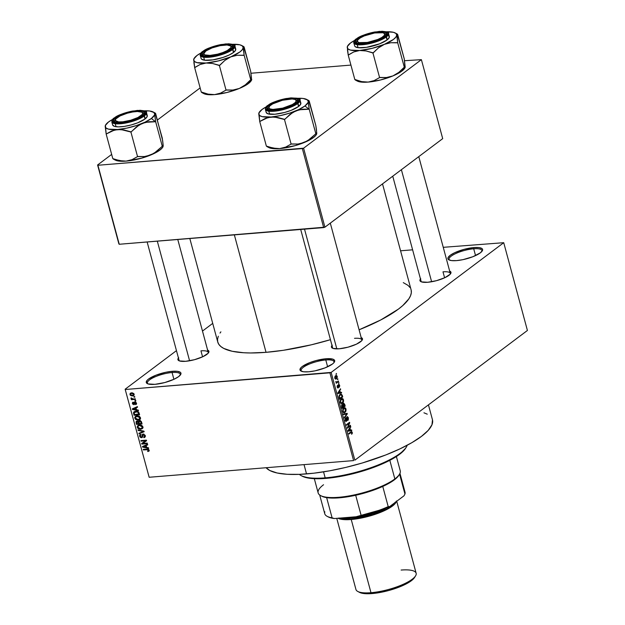 <?xml version="1.0" encoding="UTF-8"?>
<svg xmlns="http://www.w3.org/2000/svg" width="625" height="625" viewBox="0 0 625 625"><rect width="100%" height="100%" fill="white"/><g stroke="black" fill="none" stroke-linecap="round" stroke-linejoin="round"><path stroke-width="0.94" d="M180.195 375.203A17 4.617 -15.1 0 0 172.07 372.516L172.289 371.297A17.945 4.875 164.9 0 1 180.602 374.656A17.945 4.875 164.9 0 1 154.938 384.336L148.039 383.922L146.281 382.461L147.156 380.289L148.562 379.047L155.914 375.211L165.867 372.258L172.289 371.297L177.391 371.32L180.398 372.336L180.953 373.172L180.844 374.188L178.672 376.586L174.203 379.18L164.766 382.555L154.938 384.336A17.945 4.875 164.9 0 1 147.352 383.633A17.945 4.875 164.9 0 1 152.375 376.773A17.945 4.875 164.9 0 1 172.289 371.297L172.07 372.516A17 4.617 164.9 0 1 180.266 374.266A17 4.617 164.9 0 1 180.195 375.203M333.914 362.664A17 4.617 -15.1 0 0 325.789 359.977L326.008 358.758A17.945 4.875 164.9 0 1 334.32 362.125A17.945 4.875 164.9 0 1 308.664 371.797L303.562 371.773L300.555 370.758L300 369.922L300.875 367.758L302.281 366.508L309.633 362.68L316.18 360.539L326.008 358.758L332.914 359.172L334.672 360.633L333.797 362.805L332.391 364.055L325.031 367.883L315.086 370.836L308.664 371.797A17.945 4.875 164.9 0 1 301.07 371.094A17.945 4.875 164.9 0 1 306.094 364.234A17.945 4.875 164.9 0 1 326.008 358.758L325.789 359.977A17 4.617 164.9 0 1 333.992 361.727A17 4.617 164.9 0 1 333.914 362.664M481.836 251.477A17 4.617 -15.1 0 0 473.711 248.789L473.93 247.57A17.945 4.875 164.9 0 1 482.234 250.938A17.945 4.875 164.9 0 1 456.578 260.609L451.477 260.586L448.477 259.57L447.914 258.734L448.023 257.719L450.195 255.32L454.664 252.727L464.102 249.352L473.93 247.57L479.031 247.594L482.031 248.609L482.594 249.445L482.484 250.461L480.312 252.859L472.953 256.695L463 259.648L456.578 260.609A17.945 4.875 164.9 0 1 448.992 259.906A17.945 4.875 164.9 0 1 454.008 253.047A17.945 4.875 164.9 0 1 473.93 247.57L473.711 248.789A17 4.617 164.9 0 1 481.906 250.539A17 4.617 164.9 0 1 481.836 251.477M361.758 340.664A15.117 4.109 -15.1 0 0 354.516 338.328A15.117 4.109 164.9 0 1 361.805 339.883A15.117 4.109 164.9 0 1 361.758 340.664M361.188 337.586A16.062 4.359 164.9 0 1 362.172 340.117A16.062 4.359 164.9 0 1 339.219 348.781L333.039 348.406L331.461 347.102L332.25 345.164M208.242 352.406A15.117 4.109 164.9 0 1 208.195 353.188A15.117 4.109 -15.1 0 0 200.953 350.852L202.57 356.836L200.953 350.852M207.625 350.109A16.062 4.359 164.9 0 1 208.609 352.641A16.062 4.359 164.9 0 1 185.656 361.305L179.477 360.93L177.906 359.625L178.688 357.688M449.664 271.078A16.062 4.359 164.9 0 1 450.648 273.617A16.062 4.359 164.9 0 1 427.695 282.273L421.516 281.898L419.945 280.594L420.727 278.656M475.547 255.594L473.711 248.789L475.547 255.594M327.625 366.781L325.789 359.977L327.625 366.781M173.906 379.32L172.07 372.516L173.906 379.32M442.992 271.828L444.609 277.805L442.992 271.828A15.117 4.109 164.9 0 1 450.281 273.375A15.117 4.109 164.9 0 1 450.234 274.156M432.484 419.867L431.961 424.773L428.227 430.359L421.438 436.398L411.844 442.68L399.812 448.938L385.812 454.945L362.32 462.984L345.859 467.391L329.508 470.836L313.883 473.187L299.594 474.352L287.188 474.289L277.133 472.992L269.828 470.523L266.117 467.727A86.906 23.609 -15.1 0 0 306.539 473.922L304.031 464.633L306.539 473.922A86.906 23.609 -15.1 0 0 393.273 451.883A86.906 23.609 -15.1 0 0 432.445 419.711L428.438 404.859M189.82 238.508L217.758 342.039A100.133 27.203 -15.1 0 0 266.039 352.328L234.352 234.875L266.039 352.328A100.133 27.203 -15.1 0 0 330.445 339.688L311.352 344.805L283.359 350.297L266.039 352.328L250.586 352.969L243.742 352.75L232.164 351.266L223.742 348.422L220.828 346.516L218.805 344.328L217.711 341.859L217.547 339.141L218.32 336.203M125.141 389.211L176.461 350.641L125.141 389.211L149.156 477.266L353.594 460.594L329.906 372.82L125.477 389.492L331.156 372.414L503.727 242.695L527.414 330.469L354.844 460.188L331.156 372.414L503.727 242.695L443.25 247.32L503.727 242.695L527.414 330.469L354.844 460.188L331.156 372.414L329.906 372.82L353.594 460.594L149.156 477.266L125.141 389.211M202.484 331.07L212.727 323.375L202.484 331.07M337.211 376.352L336.445 375.414L335.086 376.219L334.734 377.766L335.328 379.008L336.625 378.648L337.297 377.18L337.211 376.352L335.562 375.719L334.805 378.164L336.43 378.812L337.211 376.352M338.406 380.977L336.703 382.133L335.844 381.461L336.234 383.281L338.562 381.531L338.406 380.977L336.703 382.133L335.844 381.461L336.234 383.281L338.562 381.531L338.406 380.977M339.633 385.328L339.148 384.484L338.391 384.656L337.969 387.43L337.43 385.5L337.141 386.625L337.664 387.945L338.562 387.398L338.672 385.102L339.312 385.625L339.25 387.25L339.727 385.898L338.516 384.539L338.039 387.398L337.547 385.367L337.234 387.156L338.234 387.922L338.555 385.359L339.289 385.539L339.25 387.25L339.633 385.328M342.273 395.297L341.094 393.977L339.438 395.055L338.914 396.844L339.516 399.336L342.719 396.93L342.273 395.297L341.016 393.984L340.086 394.398L338.914 396.844L339.516 399.336L342.719 396.93L342.273 395.297M344.727 404.375L343.719 403.203L342.75 404.734L341.625 404.977L341.992 408.508L345.188 406.109L344.727 404.375L343.328 403.383L342.75 404.734L341.914 404.633L341.523 406.773L341.992 408.508L345.188 406.109L344.727 404.375M347.141 413.344L343.477 413.992L343.633 414.578L346.852 413.93L344.383 417.367L344.539 417.945L347.289 413.891L347.141 413.344L343.477 413.992L343.633 414.578L346.852 413.93L344.383 417.367L344.539 417.945L347.289 413.891L347.141 413.344M350.359 425.258L347.805 427.18L349.562 422.305L346.367 424.711L346.516 425.266L349.078 423.344L347.312 428.219L350.508 425.82L350.359 425.258L347.805 427.18L349.727 422.906L349.562 422.305L346.367 424.711L346.516 425.266L349.078 423.344L347.312 428.219L350.508 425.82L350.359 425.258M352.32 433.367L351.656 431.531L348.734 433.484L348.883 434.047L351.648 432.164L351.641 434.273L352.312 432.32L350.906 431.859L348.734 433.484L348.883 434.047L351.531 432.156L351.641 434.273L352.32 433.367M351.625 429.938L350.539 430.172L350.016 428.242L350.68 426.453L347.969 430.641L348.125 431.227L351.781 430.523L351.625 429.938L350.539 430.172L350.016 428.242L350.68 426.453L347.969 430.641L348.125 431.227L351.781 430.523L351.625 429.938M346.305 420.727L345.078 420.094L345.836 418.484L345.203 418.539L345.836 418.484L345.141 420.359L346.445 421.289L345.719 421.352L346.445 421.289L347.156 417.305L346.578 417.352L348.008 418.023L347.812 420.453L348.391 417.789L347.383 416.594L346.492 417.703L346.469 420.563L345.984 420.797L345.539 420.164L345.641 417.961L345.141 420.359L345.898 421.43L346.734 420.961L347.336 417.219L348.07 418.305L347.625 419.93L347.812 420.453L348.273 419.883L348.391 417.789L347 416.75L346.586 420.305L345.328 420.875M345.109 407.797L343.812 408.109L342.75 411.492L344.094 412.797L345.016 412.383L343.328 412.523L345.016 412.383L345.961 411.008L345.648 408.203L344.117 407.906L342.734 409.766L342.828 411.758L343.805 412.773L345.156 412.273L345.961 411.008L345.508 411.047L345.961 411.008L346.031 409.031L344.664 407.734M342.633 398.625L341.336 398.93L340.273 402.312L341.617 403.617L342.539 403.211L340.852 403.344L342.539 403.211L343.484 401.836L343.047 398.883L341.484 398.82L340.258 400.586L340.359 402.578L341.328 403.602L342.539 403.211L343.484 401.836L343.031 401.867L343.484 401.836L343.555 399.852L342.188 398.562M341.461 392.273L340.375 392.516L339.852 390.578L340.516 388.797L337.805 392.977L337.961 393.562L341.617 392.859L341.461 392.273L340.375 392.516L339.852 390.578L340.516 388.797L337.805 392.977L337.961 393.562L341.617 392.859L341.461 392.273M338.844 382.57L338.531 383.469L338.844 382.57M337.805 378.742L337.5 379.641L337.805 378.742M336.383 373.477L336.078 374.375L336.383 373.477M133.883 396.633L134.672 396.57L134.828 397.133L134.031 397.195L133.883 396.633L134.031 397.195L134.828 397.133L134.672 396.57L133.883 396.633M133.188 398.977L135.281 398.805L135.43 399.367L131.391 399.695L131.242 399.133L131.891 399.078L131.047 398.609L131.062 397.922L133.188 398.977L131.062 397.922L131.891 399.078L131.242 399.133L131.391 399.695L135.43 399.367L135.281 398.805L133.188 398.977M134.914 400.469L135.711 400.398L135.859 400.961L135.07 401.023L134.914 400.469L135.07 401.023L135.859 400.961L135.711 400.398L134.914 400.469M134.867 401.938L133.961 403.297L134.781 402.68L133.961 403.297L133.906 403.953L134.711 403.344L133.617 404.156L132.93 403.477L133.164 402.156L132.359 403.547L132.898 403.141L132.359 403.547L133.852 404.711L135.664 402.078L135.117 402.484L135.945 403.188L136.406 402.844L135.383 404.094L135.602 404.648L136.555 403.938L135.602 404.648L136.531 403.18L135.383 401.977L136.562 403.32L135.836 404.586L135.383 404.094L135.945 403.188L135.25 402.492L134.289 404.578L132.562 404.039L132.562 402.422L133.164 402.156L132.93 403.477L133.711 404.141L134.094 402.336L134.867 401.938L134.273 402.133M136.539 409.758L138.328 410.109L138.484 410.695L132.477 409.445L132.32 408.859L137.391 406.625L137.547 407.211L136.016 407.828L136.539 409.758L136.016 407.828L137.547 407.211L137.391 406.625L132.32 408.859L132.477 409.445L138.484 410.695L138.328 410.109L136.539 409.758M140.453 417.711L139.898 419.492L137.766 420.109L135.531 419.367L134.688 417.641L136.102 415.961L139.391 416.305L140.453 417.711L139.172 416.18L137.031 415.789L135.367 416.336L134.758 418.172L138.258 420.094L140.016 419.383L140.453 417.711M142.93 426.891L142.492 428.562L140.242 429.289L138.008 428.539L137.164 426.82L138.578 425.141L141.867 425.484L142.93 426.891L141.648 425.359L139.508 424.961L137.844 425.516L137.234 427.344L140.734 429.266L142.492 428.562L142.93 426.891M148.555 450.203L147.586 450.969L147.812 451.523L149.258 450.437L147.812 451.523L149.055 451.086L149.211 450.172L149 451.141L147.812 451.523L147.586 450.969L148.562 450.5L148.164 449.703L143.406 449.93L143.25 449.367L147.961 449.078L149.211 450.172L147.016 449.062L143.25 449.367L143.406 449.93L147.977 449.633L148.398 450.742L149.203 450.133M146.703 447.422L148.492 447.773L148.648 448.359L142.641 447.109L142.484 446.523L147.547 444.289L147.711 444.875L146.18 445.492L146.703 447.422L146.18 445.492L147.711 444.875L147.547 444.289L142.484 446.523L142.641 447.109L148.648 448.359L148.492 447.773L146.703 447.422M142.789 443.453L147.227 443.094L147.375 443.648L141.828 444.102L141.672 443.508L145.484 440.789L141.031 441.148L140.883 440.594L146.43 440.141L146.594 440.742L142.789 443.453L146.594 440.742L146.43 440.141L140.883 440.594L141.031 441.148L145.484 440.789L141.672 443.508L141.828 444.102L147.375 443.648L147.227 443.094L142.789 443.453L144.617 442.078L142.789 443.453M143.211 434.039L142.125 434.992L143.398 434.031L142.125 434.992L142.094 435.984L142.711 435.523L141.961 436.898L142.695 436.352L141.445 437.117L140.273 436.141L140.828 434.398L140.008 434.695L139.633 436.211L140.219 435.773L139.633 436.211L141.578 437.68L142.625 436.891L141.578 437.68L143.984 434.141L143.375 434.602L144.633 435.656L145.156 435.258L143.695 437.102L143.922 437.656L145.344 436.586L143.922 437.656L144.867 437.32L145.289 435.648L143.211 434.039L143.867 434.102L145.367 436.039L144.266 437.594L143.695 437.102L144.516 436.664L144.664 435.789L143.68 434.617L142.836 434.906L142.094 437.539L140.969 437.633L139.898 436.844L139.633 435.203L140.828 434.398L140.336 436.344L140.906 437.016L141.914 436.953L142.25 434.609L143.211 434.039L142.523 434.273M137.992 429.875L144.008 431.172L144.156 431.719L139.062 433.828L138.906 433.25L143.445 431.531L138.148 430.461L137.992 429.875L138.148 430.461L143.445 431.531L138.906 433.25L139.062 433.828L144.156 431.719L144.008 431.172L137.992 429.875M137.023 421.008L136.047 422.656L136.625 422.219L136.047 422.656L136.516 424.391L137.367 423.75L136.516 424.391L142.062 423.938L141.594 422.211L139.508 420.641L141.219 421.352L142.062 423.938L136.516 424.391L136.109 421.5L137.195 421L138.352 421.516L139.508 420.641L138.352 421.516L136.359 421.242M135.766 411.242L138.453 411.914L139.586 414.766L134.039 415.219L133.477 412.758L134.594 411.484L135.766 411.242L134.039 411.789L133.477 412.758L134.039 415.219L139.586 414.766L139.141 413.125C138.43 411.594 137.305 410.969 135.766 411.242M131.562 392.828L133.711 393.477L134.047 395.125L132.086 395.953L130.328 395.273L130.086 393.5L131.562 392.828L130.359 393.211L129.938 394.555L132.445 395.938L133.695 395.547L134.109 394.211L131.562 392.828M412.617 249.82L400.57 250.797L412.617 249.82M421.391 59.648L442.703 138.641L324.922 227.18L303.602 148.188L421.391 59.648L404.555 60.711L421.391 59.648L303.602 148.188L97.922 165.266L119.242 244.266L323.672 227.594L302.352 148.594L303.602 148.188L324.922 227.18L442.703 138.641L421.391 59.648M118.906 243.984L97.586 164.984L111.656 154.414L97.586 164.984L97.922 165.266L302.352 148.594L323.672 227.594L324.922 227.18L119.242 244.266L97.586 164.984L118.906 243.984M157.398 120.031L200.141 87.906L157.398 120.031M350.922 65.086L250.992 73.242L350.922 65.086M411.156 290.047L411.32 292.766L410.555 295.703L408.859 298.836L402.766 305.57L398.43 309.102L380.758 319.961L359.086 329.797A100.133 27.203 -15.1 0 0 411.109 289.867L382.516 183.891M449.391 270.977L450.969 272.281L450.18 274.219L444.93 277.656L436.484 280.68L427.695 282.273A16.062 4.359 164.9 0 1 420.898 281.641A16.062 4.359 164.9 0 1 420.477 278.953M207.352 350.008L208.93 351.312L208.141 353.25L202.891 356.688L194.445 359.711L185.656 361.305A16.062 4.359 164.9 0 1 178.859 360.672A16.062 4.359 164.9 0 1 178.438 357.984M360.914 337.484L362.492 338.789L361.703 340.727L356.453 344.164L348.008 347.188L339.219 348.781A16.062 4.359 164.9 0 1 332.422 348.148A16.062 4.359 164.9 0 1 332 345.461M403.289 282.633L408.047 285.391L410.062 287.578M220.016 333.07L220.883 331.852M423.961 412.797L427.25 414.172M179.492 360.938A15.117 4.109 164.9 0 1 179.062 360.281L147.141 241.984M421.531 281.906A15.117 4.109 164.9 0 1 421.102 281.25M333.055 348.414A15.117 4.109 164.9 0 1 332.617 347.758L300.703 229.461M147.969 383.898A17 4.617 164.9 0 1 147.438 383.125A17 4.617 164.9 0 1 155.102 376.828A17 4.617 164.9 0 1 172.07 372.516A17 4.617 -15.1 0 0 153.797 377.414A17 4.617 -15.1 0 0 147.969 383.898M301.688 371.359A17 4.617 164.9 0 1 301.156 370.586A17 4.617 164.9 0 1 308.82 364.289A17 4.617 164.9 0 1 325.789 359.977A17 4.617 -15.1 0 0 307.516 364.875A17 4.617 -15.1 0 0 301.688 371.359M449.609 260.172A17 4.617 164.9 0 1 449.07 259.398A17 4.617 164.9 0 1 456.742 253.102A17 4.617 164.9 0 1 473.711 248.789A17 4.617 -15.1 0 0 455.438 253.688A17 4.617 -15.1 0 0 449.609 260.172M148.492 449.25L147.977 449.633L148.492 449.25M147.93 449.078L147.211 449.617L147.93 449.078M144.258 449.289L143.406 449.93L144.258 449.289M143.148 446.727L142.641 447.109L143.148 446.727M147.586 444.43L146.18 445.492L147.586 444.43M146.875 444.586L147.414 444.359L146.875 444.586M146 447.289L143.133 446.727L147.414 444.359L145.586 445.734L146 447.289L146.555 446.875L146 447.289L145.586 445.734L143.133 446.727L146 447.289M143.766 442.719L141.828 444.102L143.656 442.727L143.516 442.195L143.766 442.719M146.336 440.148L145.484 440.789L146.336 440.148M141.883 440.508L141.031 441.148L141.883 440.508M146.578 440.68L144.617 442.078L146.578 440.68M145.367 436.078L143.695 437.102M143.836 434.094L143.375 434.602M141.578 437.68L142.266 437.43M140.992 434.789L140.492 435.164L141.055 434.953M141.961 436.898L141.445 437.117M140.781 432.531L139.062 433.828L140.781 432.531M143.945 431.156L143.445 431.531L143.945 431.156M143.039 430.961L142.508 431.359L143.039 430.961M138.719 430.031L138.148 430.461L138.719 430.031M142.945 427.844L140.734 429.266L142.367 427.906M137.836 426.898L137.234 427.344L137.836 426.898M142.32 427.906L143.055 427.828M140.125 424.594L138.031 426.258L137.953 427.5L139.039 428.539L140.594 428.711L137.883 427.289L138.453 425.859L140.375 424.969L139.641 425.523L142.281 426.945L142.812 426.547L141.812 428.32L140.594 428.711L142.273 427.703L141.695 426.047L140.016 425.508L138.453 425.859M138.852 419.633L140.18 420.141M139.516 420.641L138.352 421.516L139.516 420.641M138.711 420.906L138.352 421.516M140.211 421.227L140.07 420.781M138.664 423.648L137.008 423.781L137.266 421.562L137.82 421.141L137.266 421.562L138.172 422.016L139.984 420.656L138.172 422.016L138.383 422.602L138.945 422.172L138.383 422.602L138.664 423.648L139.219 423.234L138.664 423.648L137.992 421.789L136.648 421.945L137.008 423.781L138.664 423.648M137.656 421.078L137.266 421.562M141.258 423.438L139.312 423.594L139.016 422.492L140.297 420.719L139.664 421.203L140.719 421.68L141.195 421.32L140.719 421.68L140.938 422.25L141.477 421.852L140.938 422.25L141.258 423.438L141.812 423.023L141.258 423.438L140.5 421.438L138.984 421.594L139.312 423.594L141.258 423.438M140.094 420.672L139.664 421.203M140.469 418.672L138.258 420.094L139.891 418.727M135.359 417.719L134.758 418.172L135.359 417.719M139.844 418.734L140.578 418.648M137.648 415.414L135.555 417.086L135.477 418.32L136.562 419.359L138.117 419.531L135.406 418.117L135.977 416.688L137.898 415.797L137.164 416.352L139.805 417.766L140.336 417.367L139.336 419.141L138.117 419.531L139.797 418.523L139.047 416.742L135.977 416.688M134.891 414.578L134.039 415.219L134.891 414.578M134.18 413.227L133.617 413.648L134.18 413.227M135.438 412.281L135.305 411.391L133.477 412.758L135.312 411.297L135.336 411.828M136.094 412.242L136.008 411.367M134.164 412.812L135.914 411.805L134.195 412.672L134.531 414.602L139.336 413.844L138.781 414.258L138.25 412.594L137.328 411.914L137.836 411.531L137.328 411.914L138.516 413.25L139.055 412.844L138.516 413.25L138.781 414.258L134.531 414.602L134.164 412.812L136.391 410.836M135.914 411.805L136.656 411.242L135.914 411.805L137.328 411.914L135.914 411.805M132.984 409.07L137.25 406.695L135.422 408.07L135.844 409.625L132.969 409.062L135.844 409.625L136.391 409.211L135.844 409.625L135.422 408.07L132.969 409.062M137.43 406.773L136.016 407.828L137.43 406.773M135.602 404.648L136.234 404.383M135.945 403.188L135.383 404.094M133.852 404.711L134.344 404.539M133.164 402.156L132.609 402.383M132.93 403.477L133.383 402.711M135.742 400.516L135.07 401.023L135.742 400.516M132.391 398.945L131.391 399.695L132.391 398.945M131.594 398.023L130.992 398.477L131.594 398.023M134.703 396.688L134.031 397.195L134.703 396.688M134.164 394.641L132.445 395.938L134.164 394.641M130.5 394.125L129.938 394.555L130.5 394.125M132.289 395.383L130.516 394.523L130.797 393.672L132.461 392.852L131.75 393.383L133.531 394.242L133.992 393.898L133.25 395.086L132.289 395.383L133.508 394.758L132.75 393.484L131.047 393.531L130.484 394.25L131.047 395.164L132.289 395.383M351.531 432.156L350.383 432.25L351.93 432.57M350.078 432.477L351.078 432.398L350.078 432.477M351.594 431.531L350.906 431.859M351.844 432.359L352.312 432.32L351.844 432.359M348.555 430.57L351.781 430.523L348.555 430.57M350.273 427.086L350.836 427.039L350.273 427.086M349.492 428.281L350.016 428.242L349.492 428.281M350.094 430.211L350.539 430.172L350.094 430.211M350.109 430.266L347.977 430.672L349.695 428.711L349.188 428.75L349.695 428.711L350.109 430.266L348.367 430.641L349.695 428.711L350.109 430.266M349.508 425.898L350.508 425.82L349.508 425.898M348.078 423.422L349.078 423.344L348.078 423.422M348.648 422.992L349.727 422.906L348.648 422.992M347.336 427.219L347.805 427.18L347.336 427.219M347.156 417.305L346.609 417.273M344.055 413.891L347.289 413.891L344.055 413.891M343.398 414.266L346.852 413.93L343.117 414.328M343.555 414.289L346.281 414.062L343.555 414.289M345.578 409.07L346.031 409.031L345.578 409.07M343.953 408.672L345.211 408.539L345.734 410.148L345.07 411.656L343.695 412.086L343.047 410.734L343.438 409.211L343.953 408.672L345.656 409.312L344.867 411.82L344.094 412.18L342.695 411.242L343.125 411.203L343.297 409.453L342.82 409.492L343.953 408.672L343.203 408.734L344.664 408.352L343.43 408.453M344.188 406.187L345.188 406.109L344.188 406.187M342.75 404.734L341.914 404.633M343.766 403.195L343.328 403.383M343.172 406.953L341.781 407.711L342.219 407.672L341.516 406.734L341.953 406.703L342.117 405.156L341.523 405.203L342.703 405.344L342.891 405.906L343.172 406.953L342.219 407.672L342.117 405.156L343.25 405.57L342.805 405.609L343.172 406.953M344.664 405.828L343.109 406.711L343.547 406.672L343.477 403.938L342.875 403.992L344.148 404.102L344.664 405.828L343.547 406.672L343.477 403.938L344.148 404.102L344.664 405.828M342.117 405.156L342.703 405.344M343.102 399.891L343.555 399.852L343.102 399.891M341.477 399.492L342.734 399.359L343.258 400.969L342.594 402.477L341.219 402.906L340.57 401.555L340.961 400.031L341.477 399.492L343.18 400.141L342.391 402.648L341.617 403L340.219 402.062L340.648 402.031L340.82 400.273L340.344 400.312L341.477 399.492L340.727 399.555L342.188 399.172L340.953 399.273M341.711 397.016L342.719 396.93L341.711 397.016M342.188 396.656L339.305 398.531L339.742 398.492L338.914 396.695L340.234 394.961L339.461 395.023L341.078 394.594L339.734 394.703L341.078 394.594L342.188 396.656L339.742 398.492L339.328 396.5L340.234 394.961L341.586 394.844L342.188 396.656M338.391 392.914L341.617 392.859L338.391 392.914M340.109 389.422L340.68 389.375L340.109 389.422M339.336 390.625L339.852 390.578L339.336 390.625M339.938 392.547L340.375 392.516L339.938 392.547M339.953 392.602L337.812 393.016L339.531 391.047L339.031 391.094L339.531 391.047L339.953 392.602L338.203 392.977L339.531 391.047L339.953 392.602M338.727 385.055L338.141 385.102L339.289 385.539M338.094 385.391L338.555 385.359L338.094 385.391M338.117 386.039L338.578 386L338.117 386.039M337.695 387.961L338.234 387.922L337.695 387.961M337.203 385.938L337.742 385.891L337.203 385.938M338.039 387.398L337.562 386.891M337.328 387.453L337.836 387.414M338.453 383.172L338.992 383.125L338.453 383.172M337.555 381.617L338.562 381.531L337.555 381.617M335.828 381.844L336.289 381.805L335.828 381.844M336.703 382.133L336.289 381.805M337.422 379.344L337.961 379.297L337.422 379.344M335.211 378.914L336.43 378.812L335.211 378.914M335.758 379.117L336.43 378.812M336.266 375.406L335.562 375.719M336.273 378.258L334.758 377.961L335.742 376.266L335.023 376.32L336.18 376.039L336.859 376.523L336.781 377.656L336.273 378.258L335.141 377.93L335.742 376.266L336.875 376.586L336.273 378.258L334.953 378.562M335.742 376.266L335.164 376.117M336 374.078L336.539 374.031L336 374.078M343.477 403.938L344.148 404.102M299.336 474.359A56.68 15.398 -15.1 0 0 325.172 477.859L323.547 471.844L325.172 477.859L325.867 478.391A55.734 15.141 -15.1 0 0 405.539 448.344L406.195 447.297A56.68 15.398 164.9 0 1 325.172 477.859A56.68 15.398 -15.1 0 0 407.164 445.266M405.547 448.336L399.555 454.336L389.719 460.375L376.711 466.227L356.375 472.867L340.594 476.414L321.414 478.672L310.023 478.312L302.32 476.219A55.734 15.141 -15.1 0 0 325.867 478.391L325.172 477.859A56.68 15.398 164.9 0 1 301.203 475.633L302.289 476.203M251.477 78.289L250.727 71.523L251.43 80.266L250.75 79.695L245.297 84.875L239.336 88.453A25.555 6.945 -15.1 0 0 248.383 83.578L250.57 79.875L248.383 83.578L239.336 88.453L232.883 90.062L226.023 90.094L219.391 65.516L224.852 60.43L230.812 56.859L237.266 55.25L244.125 55.219L243.422 46.469L244.094 46.945L250.727 71.523L243.719 46.586M193.938 58.781L193.68 59.883A25.555 6.945 164.9 0 1 194.242 58.219A25.555 6.945 164.9 0 1 196.984 55.477L201.148 52.891A25.555 6.945 164.9 0 0 196.984 55.477L193.891 58.898L193.953 62.93L194.641 67.531L201.273 92.109L194.641 67.531L200.125 64.492L206.07 63.016L212.547 63.484L219.391 65.516L226.023 90.094L220.539 93.133L214.594 94.609L208.117 94.141L201.57 92.086L208.117 94.141L214.594 94.609L207.336 94.57L203.773 93.594A25.555 6.945 -15.1 0 0 214.594 94.609A25.555 6.945 -15.1 0 0 239.336 88.453L226.969 92.492L214.594 94.609L220.539 93.133L226.32 89.969L232.883 90.062L239.336 88.453L245.297 84.875L250.758 79.797L244.125 55.219L250.758 79.797L251.43 80.266M230.773 45.938A15.117 4.109 164.9 0 1 232.305 47.156A15.117 4.109 164.9 0 1 232.258 47.938A15.117 4.109 -15.1 0 0 230.773 45.938A15.117 4.109 164.9 0 1 232.305 47.156A15.117 4.109 164.9 0 1 232.258 47.938A15.117 4.109 -15.1 0 0 231.406 46.195L230.312 45.625A14.172 3.852 164.9 0 1 224.961 51.688A14.172 3.852 164.9 0 1 207.867 55.445A14.172 3.852 164.9 0 1 204.07 52.711A14.172 3.852 164.9 0 1 213.539 47.383A14.172 3.852 164.9 0 1 227.078 44.992L230.898 46.062L230.953 47.602L227.266 50.57L222.844 52.539L217.602 54.164L209.961 55.414L204.852 54.914L203.758 53.664L206 50.891L212.102 47.891L220.023 45.68L227.078 44.992A14.172 3.852 164.9 0 1 230.312 45.625M204.008 51.313A16.062 4.359 164.9 0 1 223.062 44.625A16.062 4.359 164.9 0 1 232.672 47.391A16.062 4.359 164.9 0 1 230.945 49.117L224.359 52.547L212.492 55.727L205.148 56.023L203.539 55.68L201.961 54.375L202.75 52.43L208 49L213.438 46.867L222.461 44.711L229.797 44.406L232.484 45.312L232.891 46.969L230.945 49.117A16.062 4.359 164.9 0 1 216.203 55.023A16.062 4.359 164.9 0 1 202.922 55.422A16.062 4.359 164.9 0 1 204.008 51.313L204.742 51.898L204.008 51.313M201.086 58.367L201.641 59.203L204.648 60.219L212.852 59.883L222.938 57.469L229.008 55.086L233.477 52.5A17.945 4.875 -15.1 0 1 214.547 59.602A17.945 4.875 -15.1 0 1 201.094 58.406L200.289 55.422L204.961 57.344L216.555 56.031L232.672 49.516A0.57 0.453 -126.9 0 0 232.055 49.031C228.914 51.945 221.25 54.445 209.07 56.531C200.156 56.164 198.094 54.461 202.898 51.406A0.57 0.453 -126.9 0 0 202.57 51.664A0.57 0.453 53.1 0 1 202.898 51.406L200.789 53.734L201.227 55.523L204.133 56.508L212.078 56.18L221.844 53.844L227.727 51.531L232.055 49.031L233.414 47.82L234.266 45.719L232.562 44.305L228.555 43.789L219.656 44.836L210.016 47.695L202.898 51.406C206.039 48.484 213.695 45.984 225.875 43.898C234.797 44.266 236.852 45.977 232.055 49.031A0.57 0.453 53.1 0 1 232.672 49.516A17.945 4.875 164.9 0 1 213.742 56.617A17.945 4.875 164.9 0 1 200.289 55.422C199.539 56.344 201.258 51.695 202.695 51.477C207.094 48.43 213.227 46.109 221.086 44.531C231.375 43.664 235.992 44.18 234.945 46.07A17.945 4.875 164.9 0 1 232.672 49.516L233.477 52.5L232.672 49.516L234.945 46.07L235.75 49.055A17.945 4.875 -15.1 0 1 233.477 52.5L235.648 50.102L235.203 48.25M201.273 92.008L201.945 92.586L201.273 92.008M193.75 59.086L194.641 67.43A29.336 7.969 -15.1 0 0 194.938 67.508L200.125 64.492L206.07 63.016L197.008 62.641L194.531 61.531L193.68 59.883A25.555 6.945 164.9 0 0 206.07 63.016L212.547 63.484L219.688 65.391A29.336 7.969 164.9 0 1 219.102 65.539A29.336 7.969 -15.1 0 0 219.688 65.391L224.852 60.43L230.812 56.859L218.445 60.891L206.07 63.016A25.555 6.945 164.9 0 0 230.812 56.859L237.266 55.25L243.828 55.344A29.336 7.969 -15.1 0 0 244.125 55.117L243.164 47.57L242.328 49.633L239.859 51.977L230.812 56.859A25.555 6.945 164.9 0 0 243.164 47.57L243.422 46.469M251.625 79.961L251.688 79.172L250.852 81.234L248.383 83.578A25.555 6.945 -15.1 0 0 251.133 80.828L251.547 80.172M232.93 44.312L239.836 44.812L242.313 45.93L243.164 47.57A25.555 6.945 164.9 0 0 241.586 45.445A25.555 6.945 164.9 0 0 232.93 44.312M204.07 52.711L203.406 53.75A15.117 4.109 -15.1 0 0 203.555 55.68A15.117 4.109 164.9 0 1 203.117 55.031A15.117 4.109 164.9 0 1 203.828 53.203A15.117 4.109 -15.1 0 0 203.555 55.68A15.117 4.109 164.9 0 1 203.117 55.031A15.117 4.109 164.9 0 1 203.828 53.203M233.977 44.438L233.148 44.391M207.633 56.148L207.867 55.445L207.633 56.148M125.344 122.016L125.344 121.461A14.172 3.852 164.9 0 1 115.586 119.219A14.172 3.852 164.9 0 1 132.648 111.984L127.312 113.195L120.031 115.945L115.773 118.953L115.383 120.594L118.617 121.906L122.836 121.805L130.68 120.25L137.961 117.508L142.219 114.492L142.68 113.617L142.023 112.234L137.43 111.492L132.648 111.984A14.172 3.852 164.9 0 1 141.836 112.133A14.172 3.852 164.9 0 1 139.125 116.891A14.172 3.852 164.9 0 1 125.344 121.461L125.344 122.016M115.586 119.219L114.93 120.258A15.117 4.109 -15.1 0 0 115.07 122.188A15.117 4.109 164.9 0 1 114.641 121.539A15.117 4.109 164.9 0 1 115.352 119.711A15.117 4.109 -15.1 0 0 115.07 122.188A15.117 4.109 164.9 0 1 114.641 121.539A15.117 4.109 164.9 0 1 115.352 119.711M189.586 360.789L157.312 241.156L189.586 360.789M142.297 112.445A15.117 4.109 164.9 0 1 143.828 113.664A15.117 4.109 164.9 0 1 143.781 114.445A15.117 4.109 -15.1 0 0 142.297 112.445A15.117 4.109 164.9 0 1 143.828 113.664A15.117 4.109 164.9 0 1 143.781 114.445A15.117 4.109 -15.1 0 0 142.93 112.703L141.836 112.133M384.336 33.414A15.117 4.109 164.9 0 1 385.867 34.633A15.117 4.109 164.9 0 1 385.82 35.414A15.117 4.109 -15.1 0 0 384.336 33.414A15.117 4.109 164.9 0 1 385.867 34.633A15.117 4.109 164.9 0 1 385.82 35.414A15.117 4.109 -15.1 0 0 384.969 33.672L383.875 33.102A14.172 3.852 164.9 0 1 381.164 37.859A14.172 3.852 164.9 0 1 367.383 42.438L367.383 42.984L367.383 42.438L377.805 39.469L381.852 37.445L384.258 35.469L384.648 33.82L382.969 32.766L374.688 32.953A14.172 3.852 164.9 0 1 383.875 33.102M401.391 169.695L431.625 281.758L401.391 169.695M357.625 40.188A14.172 3.852 164.9 0 1 374.688 32.953L364.266 35.914L360.219 37.938L357.812 39.922L357.422 41.562L359.102 42.617L367.383 42.438A14.172 3.852 164.9 0 1 357.625 40.188L356.969 41.227A15.117 4.109 -15.1 0 0 357.109 43.156A15.117 4.109 164.9 0 1 356.68 42.508A15.117 4.109 164.9 0 1 357.391 40.68A15.117 4.109 -15.1 0 0 357.109 43.156L356.023 42.594L355.617 40.938L357.562 38.789A16.062 4.359 164.9 0 1 376.625 32.102A16.062 4.359 164.9 0 1 386.234 34.867A16.062 4.359 164.9 0 1 384.508 36.594L377.922 40.023L369.023 42.664L360.797 43.633L357.102 43.156A15.117 4.109 164.9 0 1 356.68 42.508A15.117 4.109 164.9 0 1 357.391 40.68M295.859 99.922A15.117 4.109 164.9 0 1 297.391 101.141A15.117 4.109 164.9 0 1 297.344 101.922A15.117 4.109 -15.1 0 0 295.859 99.922A15.117 4.109 164.9 0 1 297.391 101.141A15.117 4.109 164.9 0 1 297.344 101.922A15.117 4.109 -15.1 0 0 296.492 100.18L295.398 99.609A14.172 3.852 164.9 0 1 290.039 105.672A14.172 3.852 164.9 0 1 272.953 109.43L272.719 110.133L272.953 109.43L269.938 108.891L268.844 107.648L269.836 105.875L272.766 103.852L282.43 100.258L292.164 98.977A14.172 3.852 164.9 0 1 295.398 99.609M304.523 229.156L336.828 348.883L304.523 229.156M269.148 106.695A14.172 3.852 164.9 0 1 278.625 101.367A14.172 3.852 164.9 0 1 292.164 98.977L295.18 99.508L296.273 100.75L295.281 102.523L292.352 104.555L282.688 108.141L272.953 109.43A14.172 3.852 164.9 0 1 269.148 106.695L268.492 107.734A15.117 4.109 -15.1 0 0 268.633 109.664A15.117 4.109 164.9 0 1 268.203 109.016A15.117 4.109 164.9 0 1 268.914 107.187A15.117 4.109 -15.1 0 0 268.633 109.664A15.117 4.109 164.9 0 1 268.203 109.016A15.117 4.109 164.9 0 1 268.914 107.187M320.672 495.617L321.766 496.188A41.562 11.289 -15.1 0 0 326.648 497.633A41.562 11.289 -15.1 0 0 355.695 495.266A41.562 11.289 -15.1 0 0 382.758 486.43A41.562 11.289 -15.1 0 0 394.297 479.883L394.852 478.938A42.508 11.547 164.9 0 1 355.836 494.57A42.508 11.547 164.9 0 1 320.672 495.617A42.508 11.547 164.9 0 1 323.539 484.75M314.312 478.672L318.156 492.922A42.508 11.547 -15.1 0 0 350.023 495.758A42.508 11.547 -15.1 0 0 394.852 478.938L389.828 460.32L394.852 478.938A42.508 11.547 -15.1 0 0 400.234 470.773L396.391 456.523M398.867 475.242L394.297 479.883L382.758 486.43A41.562 11.289 164.9 0 1 355.695 495.266L339.344 497.82L326.648 497.633A41.562 11.289 164.9 0 1 321.25 495.891M399.414 474.367A42.508 11.547 164.9 0 1 394.852 478.938L394.297 479.883A41.562 11.289 -15.1 0 0 398.758 475.414L399.414 474.367M403.969 490.43A41.562 11.289 164.9 0 1 404.945 494.039L399.57 474.117L404.945 494.039L404.016 495.789L389.609 506.617L388.203 506.617L382.758 486.43L388.203 506.617A41.562 11.289 164.9 0 1 361.141 515.453L359.359 516.5L334.352 518.539L332.094 517.82L326.648 497.633L332.094 517.82A41.562 11.289 164.9 0 1 327.211 516.375A41.562 11.289 164.9 0 1 324.82 511.789M399.953 473.352L405.008 492.086A41.562 11.289 -15.1 0 1 404.945 494.039L404.016 495.789L389.609 506.617A40.617 11.031 -15.1 0 1 359.359 516.5L361.141 515.453L355.695 495.266L361.141 515.453A41.562 11.289 -15.1 0 0 388.203 506.617L389.609 506.617L386.336 508.109L375.328 512.258L359.359 516.5L334.352 518.539L328.305 516.945A40.617 11.031 -15.1 0 0 334.352 518.539L332.094 517.82A41.562 11.289 -15.1 0 1 324.75 513.742L319.695 495.008M336.758 518.336L355.953 589.5A31.172 8.469 -15.1 0 0 370.984 592.703A31.172 8.469 164.9 0 1 357.805 591.477L359.555 592.391A29.664 8.055 -15.1 0 0 372.094 593.562L370.984 592.703L351.234 519.5A31.172 8.469 164.9 0 1 337.984 518.242L342.375 519.453L351.234 519.5L370.984 592.703A31.172 8.469 -15.1 0 0 402.102 584.805A31.172 8.469 -15.1 0 0 416.148 573.258L396.727 501.266M395.133 502.469L387.586 508.711L374.031 514.438L351.695 519.156A0.945 0.508 85.3 0 0 351.914 517.938L385.305 508.555A29.281 7.953 -15.1 0 1 351.914 517.938L351.688 517.125L351.914 517.938A0.945 0.508 -94.7 0 1 351.695 519.156L344.961 519.289L338.922 517.977M343.078 517.82A29.281 7.953 -15.1 0 0 351.914 517.938L343.078 517.82M396.336 501.562A31.172 8.469 164.9 0 1 351.234 519.5L365.344 517.156L379.672 512.695L386.953 509.422L392.445 506.047L395.695 502.852L396.461 500.961M395.32 502.062L392.969 505.047L386.32 509.391L371.094 515.352L362.508 517.531L351.695 519.156L339.25 518.133M359.562 592.406L363.664 593.516L369.727 593.711L377.227 592.961L388.336 590.617L399.156 587.086L406.078 583.969L411.312 580.758L414.5 577.562A29.664 8.055 -15.1 0 1 372.094 593.562L370.984 592.703A31.172 8.469 164.9 0 0 415.547 575.898L414.5 577.57M401.117 570.055A31.172 8.469 164.9 0 1 415.547 575.898M154.758 115.398L154.688 114.078A25.555 6.945 164.9 0 1 151.383 118.484L155.5 121.742A29.336 7.969 -15.1 0 0 155.648 121.625L154.688 114.078L154.938 112.977L155.617 113.453L162.641 140.508L163.211 145.68L162.953 146.773L162.273 146.305L155.648 121.727L154.758 115.398M115.523 117.82L116.266 118.406L115.523 117.82L117.297 116.664L124.961 113.375L136.758 110.891L141.32 110.914L144.008 111.82L144.414 113.477L142.469 115.625A16.062 4.359 164.9 0 1 127.727 121.531A16.062 4.359 164.9 0 1 114.445 121.93A16.062 4.359 164.9 0 1 115.523 117.82A16.062 4.359 164.9 0 1 134.586 111.133A16.062 4.359 164.9 0 1 144.195 113.898A16.062 4.359 164.9 0 1 142.469 115.625L133.031 120.07L121.234 122.555L116.672 122.531L113.984 121.625L113.586 119.969L115.523 117.82M112.609 124.875L114.367 126.336L118.5 126.867L124.375 126.391L131.094 124.977L137.641 122.836L145 119.008L144.195 116.023A0.57 0.453 -126.9 0 0 143.578 115.531C140.438 118.453 132.773 120.953 120.594 123.039C111.68 122.672 109.617 120.969 114.414 117.914L112.312 120.242L112.75 122.031L115.656 123.016L123.602 122.688L133.367 120.352L139.25 118.039L144.938 114.328L145.789 112.227L144.078 110.812L140.078 110.297L131.18 111.344L121.539 114.203L114.414 117.914A0.57 0.453 -126.9 0 0 114.086 118.164A0.57 0.453 53.1 0 1 114.414 117.914C117.562 114.992 125.219 112.492 137.398 110.406C146.32 110.773 148.375 112.484 143.578 115.531A0.57 0.453 53.1 0 1 144.195 116.023L146.469 112.578A17.945 4.875 164.9 0 1 144.195 116.023L145 119.008A17.945 4.875 -15.1 0 0 147.273 115.562L146.469 112.578C147.516 110.688 142.898 110.172 132.609 111.039C124.75 112.617 118.617 114.938 114.219 117.984C113.078 118.383 112.281 119.695 111.812 121.93L116.484 123.844L128.078 122.539L144.195 116.023A17.945 4.875 164.9 0 1 125.266 123.125A17.945 4.875 164.9 0 1 111.812 121.93L112.617 124.914A17.945 4.875 -15.1 0 0 126.07 126.109A17.945 4.875 -15.1 0 0 145 119.008L147.172 116.602L146.727 114.758M163 144.797L162.953 146.773L162.273 146.203L156.82 151.383L150.859 154.961L144.406 156.562L137.547 156.594L130.914 132.023L139.234 124.937L145.523 122.312L155.648 121.727L162.273 146.305L153.953 153.383L141.719 158.133L126.117 161.117L122.898 161.117L116.359 159.773L112.797 158.617L106.164 134.039L114.523 130.031L120.812 129.516L130.914 132.023L137.547 156.594L132.062 159.641L126.117 161.117L118.852 161.078L115.297 160.102A25.555 6.945 -15.1 0 0 126.117 161.117L119.641 160.648L112.797 158.617L106.164 134.039L111.648 131L117.594 129.516L108.531 129.148L106.055 128.039L105.203 126.391L106.164 133.938A29.336 7.969 -15.1 0 0 106.461 134.016A29.336 7.969 164.9 0 1 106.164 133.938L105.414 125.406L108.508 121.984L112.672 119.398A25.555 6.945 164.9 0 0 105.766 124.727L105.352 125.391M112.797 158.516L113.469 159.094L112.797 158.516M163.07 146.68L162.648 147.336A25.555 6.945 -15.1 0 1 150.859 154.961L144.406 156.562L137.844 156.477L132.062 159.641L126.117 161.117A25.555 6.945 -15.1 0 0 150.859 154.961L159.906 150.086L162.375 147.742L163.211 145.68L162.25 138.031L155.242 113.094M154.938 112.977L154.688 114.078A25.555 6.945 164.9 0 0 153.102 111.953A25.555 6.945 164.9 0 0 144.453 110.82L149.562 110.984L153.836 112.43L154.688 114.078L154.477 115.07L151.383 118.484L145.023 122.172L136.367 125.562L126.734 128.141L117.594 129.516A25.555 6.945 164.9 0 1 105.203 126.391A25.555 6.945 164.9 0 1 105.766 124.727M105.461 125.289L105.203 126.391M130.617 132.047A29.336 7.969 -15.1 0 0 131.211 131.898L136.375 126.937L142.336 123.359A25.555 6.945 164.9 0 1 117.594 129.516L124.07 129.992L131.211 131.898A29.336 7.969 164.9 0 1 130.617 132.047M155.352 121.852A29.336 7.969 -15.1 0 0 155.5 121.742L151.383 118.484A25.555 6.945 164.9 0 1 142.336 123.359L148.781 121.758L155.648 121.625A29.336 7.969 164.9 0 1 155.5 121.742A29.336 7.969 164.9 0 1 155.352 121.852M145.5 110.945L144.672 110.898M405.039 65.766L404.289 59L404.992 67.742L404.312 67.172L398.859 72.352L392.898 75.93A25.555 6.945 -15.1 0 0 401.945 71.055L404.133 67.352L401.945 71.055L392.898 75.93L386.445 77.539L379.586 77.57L372.953 52.992L378.406 47.906L384.375 44.336L390.82 42.727L397.688 42.695L396.977 33.945L397.656 34.422L404.289 59L397.281 34.062M347.5 46.258L347.242 47.359A25.555 6.945 164.9 0 1 347.805 45.695A25.555 6.945 164.9 0 1 350.547 42.953L354.711 40.367A25.555 6.945 164.9 0 0 350.547 42.953L347.453 46.375L347.508 50.406L348.203 55.008L354.836 79.586L348.203 55.008L353.688 51.969L359.633 50.492L366.109 50.961L372.953 52.992L379.586 77.57L374.102 80.609L368.156 82.086L361.68 81.617L355.133 79.562L361.68 81.617L368.156 82.086L360.891 82.047L357.336 81.07M358.305 39.375L357.562 38.789L364.148 35.367L370.008 33.453L378.797 31.859L383.359 31.883L386.047 32.789L386.453 34.445L384.508 36.594A16.062 4.359 164.9 0 1 369.766 42.5A16.062 4.359 164.9 0 1 356.484 42.898A16.062 4.359 164.9 0 1 357.562 38.789L358.305 39.375M354.648 45.844L355.203 46.68L358.211 47.695L366.414 47.359L379.68 43.805L387.039 39.977A17.945 4.875 -15.1 0 1 368.109 47.078A17.945 4.875 -15.1 0 1 354.656 45.883L353.852 42.898L358.523 44.82L370.117 43.508L386.234 36.992A0.57 0.453 -126.9 0 0 385.617 36.508C382.477 39.422 374.812 41.922 362.633 44.008C353.719 43.641 351.656 41.938 356.453 38.883A0.57 0.453 -126.9 0 0 356.125 39.141A0.57 0.453 53.1 0 1 356.453 38.883L354.352 41.211L354.789 43L357.695 43.984L365.641 43.656L375.406 41.32L381.289 39.008L385.617 36.508L386.977 35.297L387.828 33.195L386.117 31.781L382.117 31.266L373.219 32.312L363.578 35.172L356.453 38.883C359.602 35.961 367.258 33.461 379.438 31.375C388.359 31.742 390.414 33.453 385.617 36.508A0.57 0.453 53.1 0 1 386.234 36.992A17.945 4.875 164.9 0 1 367.305 44.094A17.945 4.875 164.9 0 1 353.852 42.898C353.094 43.82 354.82 39.172 356.258 38.953C360.656 35.906 366.789 33.586 374.648 32.008C384.938 31.141 389.555 31.656 388.508 33.547A17.945 4.875 164.9 0 1 386.234 36.992L387.039 39.977L386.234 36.992L388.508 33.547L389.312 36.531A17.945 4.875 -15.1 0 1 387.039 39.977L389.211 37.578L388.766 35.727M354.836 79.484L355.508 80.062L354.836 79.484M347.305 46.562L348.203 54.906A29.336 7.969 -15.1 0 0 348.5 54.984L353.688 51.969L359.633 50.492L350.57 50.117L348.094 49.008L347.242 47.359A25.555 6.945 164.9 0 0 359.633 50.492L366.109 50.961L373.25 52.867A29.336 7.969 164.9 0 1 372.656 53.016A29.336 7.969 -15.1 0 0 373.25 52.867L378.406 47.906L384.375 44.336L372.008 48.367L359.633 50.492A25.555 6.945 164.9 0 0 384.375 44.336L390.82 42.727L397.391 42.82A29.336 7.969 -15.1 0 0 397.688 42.594L396.727 35.047L395.891 37.109L393.422 39.453L384.375 44.336A25.555 6.945 164.9 0 0 396.727 35.047L396.977 33.945M405.102 67.648L404.688 68.305A25.555 6.945 -15.1 0 1 401.945 71.055L404.414 68.711L405.25 66.648L404.992 67.742L404.312 67.273L397.688 42.695L404.312 67.273L398.859 72.352L392.898 75.93L380.531 79.969L368.156 82.086A25.555 6.945 -15.1 0 0 392.898 75.93L386.445 77.539L379.883 77.445L374.102 80.609L368.156 82.086A25.555 6.945 -15.1 0 1 357.352 81.078L355.344 80.031M386.492 31.789L393.398 32.289L395.875 33.406L396.727 35.047A25.555 6.945 164.9 0 0 395.141 32.922A25.555 6.945 164.9 0 0 386.492 31.789M387.539 31.914L386.711 31.867M308.32 102.875L308.25 101.555A25.555 6.945 164.9 0 1 304.945 105.961L309.062 109.219A29.336 7.969 -15.1 0 0 309.203 109.102L308.25 101.555L308.5 100.453L309.18 100.93L315.812 125.508L316.5 130.086L316.711 133.945L315.836 133.781L309.203 109.203L308.32 102.875M269.086 105.297L269.828 105.883L269.086 105.297L270.859 104.141L278.523 100.852L290.32 98.367L294.883 98.391L297.57 99.297L297.977 100.953L296.031 103.102A16.062 4.359 164.9 0 1 281.289 109.008A16.062 4.359 164.9 0 1 268.008 109.406A16.062 4.359 164.9 0 1 269.086 105.297A16.062 4.359 164.9 0 1 288.148 98.602A16.062 4.359 164.9 0 1 297.75 101.375A16.062 4.359 164.9 0 1 296.031 103.102L286.594 107.547L274.797 110.031L270.234 110.008L267.547 109.102L267.141 107.445L269.086 105.297M266.172 112.352L267.93 113.812L274.828 114.234L284.656 112.453L291.203 110.312L298.562 106.484L297.758 103.5L300.031 100.055A17.945 4.875 164.9 0 1 297.758 103.5L298.562 106.484A17.945 4.875 -15.1 0 0 300.836 103.039L300.031 100.055C301.078 98.164 296.461 97.648 286.172 98.516C278.312 100.094 272.18 102.414 267.781 105.461A0.57 0.453 53.1 0 1 267.977 105.391C271.125 102.469 278.781 99.969 290.961 97.883C299.875 98.25 301.938 99.961 297.141 103.008A0.57 0.453 53.1 0 1 297.758 103.5A17.945 4.875 164.9 0 1 278.828 110.602A17.945 4.875 164.9 0 1 265.375 109.406L270.047 111.32L281.641 110.016L297.758 103.5A0.57 0.453 -126.9 0 0 297.141 103.008L298.5 101.805L299.352 99.703L297.641 98.289L290.961 97.883L284.742 98.82L275.102 101.68L269.898 104.133L266.617 106.602L265.766 108.695L266.312 109.508L269.219 110.492L277.164 110.164L286.93 107.828L292.812 105.516L297.141 103.008C293.992 105.93 286.336 108.43 274.156 110.516C265.242 110.148 263.18 108.445 267.977 105.391A0.57 0.453 -126.9 0 0 267.648 105.641A0.57 0.453 53.1 0 1 267.773 105.469C266.641 105.859 265.836 107.172 265.375 109.406L266.18 112.383A17.945 4.875 -15.1 0 0 279.633 113.586A17.945 4.875 -15.1 0 0 298.562 106.484L300.734 104.078L300.281 102.234M316.555 132.273L316.516 134.25L315.836 133.68L310.383 138.859L304.422 142.438L297.969 144.039L291.109 144.07L284.477 119.5L292.797 112.414L299.078 109.789L309.203 109.203L315.836 133.781L307.516 140.859L295.281 145.609L279.68 148.594L276.461 148.594L269.922 147.25L266.359 146.094L259.727 121.516L268.086 117.508L274.375 116.992L284.477 119.5L291.109 144.07L285.625 147.117L279.68 148.594L272.414 148.555L268.859 147.578A25.555 6.945 -15.1 0 0 279.68 148.594L273.203 148.125L266.359 146.094L259.727 121.516L265.211 118.477L271.156 116.992L262.094 116.625L259.617 115.516L258.766 113.867L259.727 121.414A29.336 7.969 -15.1 0 0 260.023 121.492A29.336 7.969 164.9 0 1 259.727 121.414L258.977 112.883L262.07 109.461L266.227 106.875A25.555 6.945 164.9 0 0 259.32 112.203L258.906 112.867M266.359 145.992L267.031 146.562L266.359 145.992M316.625 134.156L316.211 134.812A25.555 6.945 -15.1 0 1 304.422 142.438L297.969 144.039L291.406 143.953L285.625 147.117L279.68 148.594A25.555 6.945 -15.1 0 0 304.422 142.438L313.469 137.562L315.938 135.219L316.773 133.156L315.812 125.508L308.805 100.57M308.5 100.453L308.25 101.555A25.555 6.945 164.9 0 0 306.664 99.43A25.555 6.945 164.9 0 0 298.016 98.297L303.117 98.461L307.398 99.906L308.25 101.555L308.039 102.539L304.945 105.961L298.586 109.648L289.93 113.039L280.297 115.617L271.156 116.992A25.555 6.945 164.9 0 1 258.766 113.867A25.555 6.945 164.9 0 1 259.32 112.203M259.023 112.766L258.766 113.867M284.18 119.523A29.336 7.969 -15.1 0 0 284.773 119.375L289.93 114.414L295.898 110.836A25.555 6.945 164.9 0 1 271.156 116.992L277.633 117.469L284.773 119.375A29.336 7.969 164.9 0 1 284.18 119.523M308.914 109.328A29.336 7.969 -15.1 0 0 309.062 109.219L304.945 105.961A25.555 6.945 164.9 0 1 295.898 110.836L302.344 109.234L309.203 109.102A29.336 7.969 164.9 0 1 309.062 109.219A29.336 7.969 164.9 0 1 308.914 109.328M299.062 98.422L298.234 98.375M141.867 436.984L142.695 436.367M141.812 428.32L143 427.43M139.336 419.141L140.523 418.25M135.766 403.938L136.57 403.336M133.797 404.094L134.711 403.414M130.797 393.672L131.938 392.812M133.25 395.086L134.156 394.406M351.555 432.148L350.383 432.25M344.094 412.18L343.086 412.258M342.344 405.055L341.555 405.117M343.75 403.82L342.914 403.891M341.617 403L340.617 403.078M338.867 384.992L338.156 385.055M337.938 387.438L337.344 387.484M193.828 58.883L194.242 58.219M233.703 52.328L232.891 49.344M243.586 46.5L241.586 45.445M203.789 93.602L201.781 92.555M203.711 57.219L204.516 60.203M116.039 126.711L115.234 123.727M208.391 352.953L177.773 239.492M145.219 118.836L144.414 115.852M450.281 273.375L418.781 156.625M387.258 39.805L386.453 36.82M421.242 281.797L392.75 176.195M358.078 47.68L357.273 44.695M297.977 103.328L298.781 106.313M330.305 223.133L361.805 339.883M268.797 111.203L269.602 114.188M327.211 516.375L328.305 516.945M153.102 111.953L155.109 113.008M115.312 160.109L113.305 159.062M347.391 46.359L347.805 45.695M397.148 33.977L395.141 32.922M306.664 99.43L308.672 100.484M268.867 147.586L266.867 146.539"/></g></svg>
